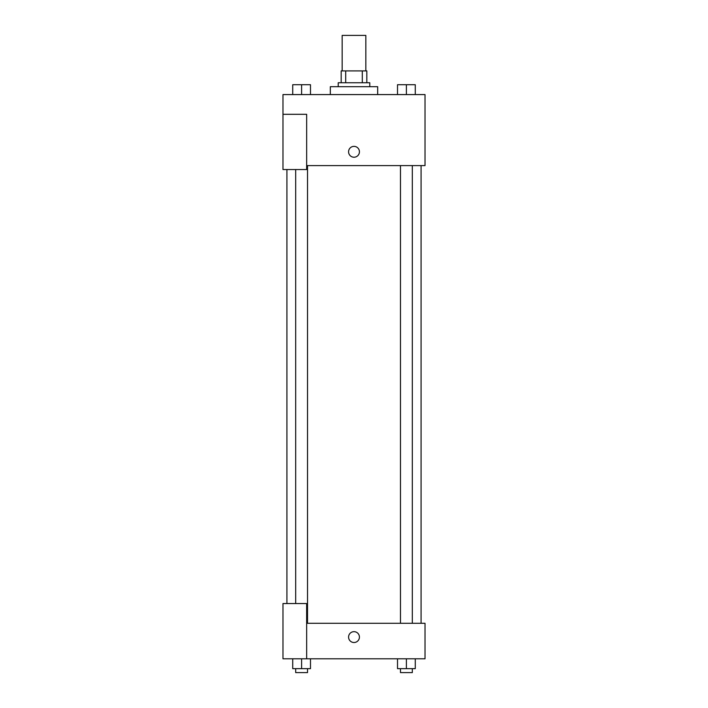<?xml version="1.0" encoding="UTF-8"?>
<svg xmlns="http://www.w3.org/2000/svg" width="708" height="708" viewBox="0 0 708 708"><rect width="100%" height="100%" fill="white"/><g stroke="black" fill="none" stroke-linecap="round" stroke-linejoin="round"><path stroke-width="1.06" d="M365.832 70.906L365.832 35.4L342.168 35.4L342.168 70.906M345.699 82.748L345.699 70.906L341.176 70.906L341.176 82.748L341.176 70.906M345.699 70.906L366.824 70.906L366.824 82.748M362.301 82.748L362.301 70.906M338.22 86.695L338.22 82.748L369.78 82.748L369.78 86.695M377.674 94.58L377.674 86.695L330.326 86.695L330.326 94.58M282.979 114.307L282.979 169.548L306.652 169.548L306.652 114.307L282.979 114.307L282.979 94.58L425.021 94.58L425.021 165.601L306.652 165.601M348.575 151.795A5.425 5.425 0 0 1 356.717 147.096A5.425 5.425 0 0 1 356.717 156.495A5.425 5.425 0 0 1 348.575 151.795M306.652 623.279L425.021 623.279L425.021 658.794L282.979 658.794L282.979 603.552L306.652 603.552L306.652 658.794M348.575 637.094A5.425 5.425 0 0 1 356.717 632.394A5.425 5.425 0 0 1 356.717 641.784A5.425 5.425 0 0 1 348.575 637.094M397.515 658.794L397.515 668.653L415.277 668.653L415.277 658.794L415.277 668.653M406.392 668.653L406.392 658.794M412.313 668.653L412.313 672.6L400.48 672.6L400.48 668.653M292.723 658.794L292.723 668.653L310.485 668.653L310.485 658.794L310.485 668.653M301.608 668.653L301.608 658.794M307.52 668.653L307.52 672.6L295.687 672.6L295.687 668.653M397.515 94.58L397.515 84.721L415.277 84.721L415.277 94.58L415.277 84.721M406.392 94.58L406.392 84.721M412.313 84.721L400.48 84.721M292.723 94.58L292.723 84.721L310.485 84.721L310.485 94.58L310.485 84.721M301.608 94.58L301.608 84.721M307.52 84.721L295.687 84.721M421.074 623.279L421.074 165.601M286.926 603.552L286.926 169.548M400.48 165.601L400.48 623.279M412.313 165.601L412.313 623.279M307.52 623.279L307.52 165.601M295.687 603.552L295.687 169.548"/></g></svg>

